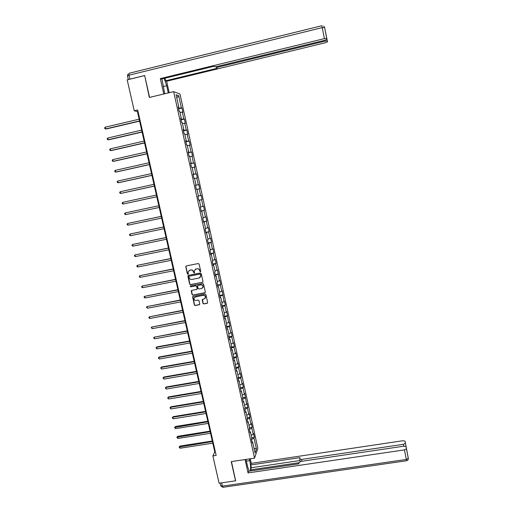 <?xml version="1.0" encoding="UTF-8"?>
<svg xmlns="http://www.w3.org/2000/svg" width="513" height="513" viewBox="0 0 513 513"><rect width="100%" height="100%" fill="white"/><g stroke="black" fill="none" stroke-linecap="round" stroke-linejoin="round"><path stroke-width="0.77" d="M200.352 271.864L200.711 271.294L199.108 264.08L198.287 263.535L186.277 265.914L185.764 266.722L187.386 273.91L187.957 274.295L188.322 273.897L188.072 272.025L189.746 270.216L190.746 270.018C192.067 269.896 192.939 270.479 193.363 271.768L194.145 273.076L194.517 272.672L194.254 270.851L195.947 268.992L196.947 268.799C198.274 268.671 199.147 269.254 199.57 270.55L200.352 271.864M195.241 269.274L197.095 268.697C198.422 268.568 199.294 269.152 199.717 270.441L199.923 271.377L200.602 271.723M186.142 265.952L185.924 266.619L187.546 273.801L188.2 274.16M189.066 270.479L190.9 269.915C192.221 269.793 193.093 270.37 193.516 271.659L193.728 272.589L194.395 272.942M202.975 303.369L203.789 303.914L207.149 303.286L207.682 302.676L205.899 294.558L205.078 294.007L193.112 296.29L192.593 296.867L194.382 304.991L195.196 305.536L199.236 304.773L199.769 304.183L198.993 300.592L198.178 300.047L196.171 300.432C194.773 300.471 194.036 299.784 193.959 298.386L195.363 296.841L203.244 295.341C204.61 295.296 205.347 295.956 205.463 297.328L204.046 298.938L202.199 299.784L202.975 303.369L203.93 303.779L207.547 303.036M144.717 75.744L149.347 97.457L173.657 91.635L254.551 458.122L231.235 461.623L235.55 480.822L219.083 483.22L212.869 455.922L216.159 455.422L137.67 109.981L134.246 110.795L137.407 111.501L214.787 451.915L212.869 455.922M144.435 75.635L127.198 79.861L134.246 110.795M202.481 282.342L202.994 281.541L201.218 273.551L200.397 273.006L188.406 275.353L187.893 276.154L189.682 284.112L190.496 284.657L202.834 282.15M203.558 284.074L205.335 292.032L204.815 292.833L192.85 295.116L192.035 294.571L191.259 290.954L191.785 290.377L196.633 289.447L197.146 288.646L196.639 286.389L195.825 285.844L190.778 286.818L190.195 286.273L190.567 285.876L202.744 283.522L203.558 284.074M173.657 91.635L179.992 94.033L257.847 448.279L254.551 458.122M251.691 437.679L254.384 437.262L253.544 433.44L253.21 434.344L251.857 428.201L252.197 427.316L251.351 423.481L251.011 424.354L249.651 418.185L249.998 417.338L249.151 413.491L248.805 414.324L247.446 408.143L247.798 407.322L246.945 403.462L246.593 404.27L244.733 393.394L244.368 394.17L243.002 387.943L243.367 387.187L242.514 383.301L242.142 384.045L240.764 377.792L241.142 377.068L240.283 373.169L239.904 373.881L238.526 367.603L238.911 366.917L238.045 362.999L237.66 363.679L236.275 357.381L236.666 356.727L235.807 352.797L235.409 353.444L234.018 347.128L234.422 346.506L233.55 342.562L233.146 343.171L231.754 336.836L232.165 336.246L231.292 332.289L230.882 332.866L229.478 326.505L229.901 325.947L229.022 321.984L228.606 322.523L226.752 311.635L226.323 312.148L224.912 305.742L225.348 305.254L224.47 301.259L224.027 301.734L222.174 290.839L221.731 291.281L220.308 284.83L220.763 284.414L219.878 280.387L219.423 280.797L217.57 269.896L217.108 270.268L215.678 263.778L216.146 263.425L215.255 259.373L214.78 259.713L213.344 253.191L213.825 252.877L212.933 248.811L212.446 249.113L211.01 242.572L211.497 242.29L210.599 238.212L210.106 238.474L208.663 231.908L209.163 231.664L208.259 227.573L207.759 227.804L206.309 221.212L206.816 221.007L205.912 216.896L205.405 217.089L203.95 210.477L204.463 210.311L203.552 206.181L203.039 206.341L201.577 199.704L202.103 199.57L201.192 195.434L200.666 195.556L199.198 188.893L199.73 188.797L198.82 184.642L198.281 184.725L196.812 178.043L197.351 177.985L196.434 173.817L195.889 173.862L194.414 167.155L194.966 167.135L194.042 162.948L193.491 162.961L192.009 156.228L192.567 156.241L191.644 152.047L191.086 152.015L189.598 145.262L190.169 145.314L189.239 141.101L188.669 141.037L187.174 134.259L187.752 134.348L186.822 130.116L186.245 130.013L184.744 123.21L185.334 123.338L184.398 119.093L183.808 118.952L182.307 112.123L182.904 112.289L181.968 108.031L181.365 107.852L178.691 95.707L176.1 94.758L178.819 107.082L178.197 106.89L179.152 111.244L179.774 111.417L181.301 118.343L180.685 118.195L181.647 122.536L182.256 122.665L183.776 129.571L183.173 129.462L184.122 133.784L184.725 133.874L186.238 140.754L185.648 140.684L186.597 144.993L187.187 145.044L188.694 151.893L188.111 151.867L189.06 156.157L189.637 156.17L191.144 162.999L190.573 163.006L191.516 167.283L192.08 167.257L193.581 174.061L193.016 174.112L193.959 178.37L194.517 178.306L196.011 185.084L195.459 185.167L196.396 189.412L196.947 189.31L198.435 196.069L197.89 196.19L198.82 200.416L199.365 200.282L198.813 200.391M254.384 437.262L254.05 438.179L256.436 449.01L255.076 453.024L252.659 442.046L252.313 442.995L251.453 439.096L251.8 438.16L250.427 431.94L250.081 432.85L249.215 428.939L249.568 428.041L248.189 421.789L247.83 422.674L246.971 418.749L247.33 417.877L245.945 411.612L245.58 412.458L244.714 408.521L245.079 407.688L243.694 401.39L243.322 402.205L242.45 398.255L242.829 397.453L241.437 391.143L241.052 391.919L239.167 380.851L238.776 381.601L237.897 377.619L241.142 377.068M199.365 200.282L200.846 207.008L200.307 207.175L201.237 211.388L201.769 211.209L203.251 217.91L202.725 218.115L203.648 222.309L204.174 222.097L205.642 228.779L205.129 229.016L206.046 233.197L206.566 232.947L208.028 239.603L207.521 239.879L208.438 244.047L208.945 243.758L210.407 250.389L209.907 250.703L210.824 254.852L211.318 254.525L212.78 261.136L212.286 261.489L213.203 265.625L213.684 265.259L215.139 271.845L214.658 272.236L215.569 276.353L216.044 275.956L217.493 282.522L217.018 282.939L217.922 287.049L218.391 286.613L219.833 293.154L219.372 293.609L220.276 297.707L220.731 297.232L222.167 303.747L221.719 304.241L222.616 308.319L223.065 307.813L224.495 314.309L224.053 314.835L224.951 318.9L225.393 318.361L226.817 324.832L226.38 325.396L227.272 329.442L227.708 328.865L229.131 335.316L228.702 335.912L229.593 339.952L230.016 339.337L231.434 345.762L231.01 346.397L231.902 350.417L232.318 349.77L234.197 360.851L234.608 360.171L236.493 371.245L236.891 370.527L238.295 376.888L237.897 377.619M251.171 435.3L253.21 434.344M249.312 429.375L251.857 428.201M250.427 431.94L249.844 431.786M248.959 425.29L251.011 424.354M247.099 419.339L249.651 418.185M248.189 421.789L247.606 421.654M246.747 415.241L248.805 414.324M244.881 409.265L247.446 408.143M245.945 411.612L245.368 411.484M244.528 405.167L246.593 404.27M242.649 399.165L245.227 398.056M243.694 401.39L243.117 401.275M242.296 395.048L244.368 394.17M240.411 389.021L243.002 387.943M241.437 391.143L240.86 391.034M240.058 384.904L242.142 384.045M238.167 378.844L240.764 377.792M239.167 380.851L238.59 380.761M237.814 374.721L239.904 373.881M235.916 368.635L238.526 367.603M236.891 370.527L236.313 370.444M235.563 364.499L237.66 363.679M233.659 358.388L236.275 357.381M234.608 360.171L234.037 360.1M233.3 354.246L235.409 353.444M231.389 348.109L234.018 347.128M232.318 349.77L231.741 349.712M231.036 343.954L233.146 343.171M229.112 337.791L231.754 336.836M230.016 339.337L229.446 339.292M228.76 333.63L230.882 332.866M226.829 327.441L229.478 326.505M227.708 328.865L227.137 328.833M226.47 323.267L228.606 322.523M224.54 317.047L227.201 316.143M225.393 318.361L224.822 318.336M224.181 312.866L226.323 312.148M222.244 306.62L224.912 305.742M223.065 307.813L222.501 307.8M221.879 302.433L224.027 301.734M219.936 296.161L222.616 295.308M220.731 297.232L220.173 297.232M219.57 291.961L221.731 291.281M217.621 285.664L220.308 284.83M218.391 286.613L217.833 286.626M217.256 281.451L219.423 280.797M215.293 275.122L217.999 274.32M216.044 275.956L215.486 275.981M214.928 270.909L217.108 270.268M212.966 264.554L215.678 263.778M213.684 265.259L213.126 265.298M212.6 260.322L214.78 259.713M210.625 253.941L213.344 253.191M211.318 254.525L210.766 254.576M210.259 249.703L212.446 249.113M208.278 243.29L211.01 242.572M208.945 243.758L208.393 243.816M207.906 239.045L210.106 238.474M205.918 232.607L208.663 231.908M206.566 232.947L206.008 233.017M205.553 228.349L207.759 227.804M203.552 221.885L206.309 221.212M204.174 222.097L203.623 222.18M203.186 217.621L205.405 217.089M201.179 211.119L203.95 210.477M201.769 211.209L201.218 211.305M200.807 206.848L203.039 206.341M198.8 200.32L201.577 199.704M198.428 196.037L200.666 195.556M196.954 189.368L199.198 188.893M195.485 185.302L198.281 184.725M194.562 178.492L196.812 178.043M196.011 185.084L195.466 185.212M193.087 174.407L195.889 173.862M192.157 167.584L194.414 167.155M193.581 174.061L193.035 174.202M190.676 163.48L193.491 162.961M189.739 156.632L192.009 156.228M191.144 162.999L190.605 163.153M188.252 152.508L191.086 152.015M187.316 145.641L189.598 145.262M188.694 151.893L188.156 152.06M185.828 141.498L188.669 141.037M184.885 134.611L187.174 134.259M186.238 140.754L185.7 140.934M183.391 130.443L186.245 130.013M182.448 123.543L184.744 123.21M183.776 129.571L183.237 129.763M180.942 119.356L183.808 118.952M179.999 112.437L182.307 112.123M181.301 118.343L180.768 118.548M178.492 108.224L181.365 107.852M176.805 97.938L178.691 95.707M178.819 107.082L178.287 107.3M235.55 480.822L235.698 480.425M254.025 448.259L256.436 449.01M251.517 439.378L254.05 438.179M252.659 442.046L252.069 441.885M137.984 111.366L137.407 111.501M215.345 451.831L214.787 451.915M178.62 108.82L181.968 108.031M181.057 119.875L184.398 119.093M183.487 130.886L186.822 130.116M185.905 141.857L189.239 141.101M188.316 152.791L191.644 152.047M190.721 163.685L194.042 162.948M193.112 174.542L196.434 173.817M195.498 185.36L198.82 184.642M198.787 200.275L202.103 199.57M201.154 211.003L204.463 210.311M203.514 221.693L206.816 221.007M205.86 232.344L209.163 231.664M208.201 242.957L211.497 242.29M210.535 253.531L213.825 252.877M212.857 264.073L216.146 263.425M215.171 274.577L218.455 273.936M217.48 285.042L220.763 284.414M219.782 295.475L223.059 294.853M205.335 296.104L205.598 297.284M222.071 305.863L225.348 305.254M224.361 316.226L227.625 315.623M226.637 326.544L229.901 325.947M228.901 336.829L232.165 336.246M231.164 347.083L234.422 346.506M233.415 357.298L236.666 356.727M235.659 367.475L238.911 366.917M240.308 387.7L243.367 387.187M242.687 397.748L245.586 397.274M245.047 407.764L247.798 407.322M247.304 417.768L249.998 417.338M249.504 427.739L252.197 427.316M188.239 275.404L189.836 283.997L190.65 284.542L202.622 282.227M200.448 274.481L199.871 274.096L189.348 276.154L188.983 276.552L189.207 277.7C189.63 278.982 190.503 279.566 191.824 279.444L199.012 278.046L200.711 276.141L200.596 274.372L199.871 274.096M189.259 276.18L200.019 273.987M199.955 277.597L200.859 276.032L200.666 275.462M200.596 274.372L200.814 275.353M191.58 290.454L192.189 294.443L193.003 294.988L205.194 292.609M196.992 289.249L197.313 288.742L196.793 286.273L195.972 285.728L190.778 286.818M190.458 285.914L190.932 286.703M201.673 288.479L203.097 286.882C202.988 285.491 202.25 284.824 200.872 284.875L198.089 285.408L197.556 285.998L198.076 288.466L198.897 289.018L201.673 288.479M202.545 288.037L203.238 286.761C203.135 285.375 202.391 284.702 201.013 284.753L200.872 284.875M197.883 285.484L201.013 284.753M202.488 299.284L203.116 303.234M204.976 298.438L205.604 297.2C205.489 295.828 204.751 295.167 203.385 295.212L203.244 295.341M194.632 297.168L203.385 295.212M192.901 296.373L194.536 304.857L195.344 305.395L199.628 304.536M139.151 119.189L105.216 127.166L105.62 128.91L106.204 128.981L139.594 121.145M105.216 127.166L104.658 127.91L104.825 128.609L105.62 128.91L139.549 120.946M164.731 93.77L161.903 78.951M163.134 86.594L166.693 85.735L164.166 78.399M166.693 85.735L168.29 92.917M169.194 92.706L166.654 81.246L165.603 80.797L217.044 68.312L216.403 67.883L218.115 67.113L325.018 41.143L324.851 40.283M165.019 78.194L165.603 80.797M166.654 81.246L325.409 42.739L327.506 41.861L324.601 27.471L326.948 39.392L324.806 40.296L217.166 66.466L214.646 66.709L213.998 66.273L161.46 79.06L160.345 78.592L324.396 38.635L322.254 27.619L128.949 75.206L129.847 79.156L144.666 75.526L149.584 97.406M163.775 94.001L160.345 78.592M327.506 41.861L327.288 40.931L325.018 41.143M326.306 36.09L326.948 39.392M326.736 38.456L324.396 38.635M129.847 79.156L128.91 79.438M249.401 458.891L249.78 460.616C250.703 465.291 250.857 468.741 250.248 470.985M245.99 459.404L247.632 466.792L249.209 471.133M245.073 459.545L248.042 472.909L248.613 471.223L298.797 463.816L299.041 462.508L301.208 461.379L403.814 446.188L406.078 446.682L408.303 458.308L405.084 441.206L402.872 440.738L251.287 463.367L250.742 464.964L251.357 467.734L250.645 469.863L250.87 470.889M250.267 458.763L251.287 463.367M248.042 472.909L404.456 449.888L406.45 448.747M403.853 446.182L403.487 444.296L405.45 443.27L405.084 441.206M406.078 446.682L406.245 447.567M403.487 444.296L301.554 459.43L299.695 458.949L299.932 457.641L250.742 464.964M235.621 480.636L231.459 461.591M299.002 462.713L250.645 469.863M300.028 460.514L251.357 467.734M141.639 130.142L107.749 138.023L108.153 139.754L108.724 139.805L142.082 132.072M107.749 138.023L107.191 138.754L107.352 139.446L108.153 139.754L142.037 131.899M144.121 141.062L110.269 148.834L110.673 150.566L111.238 150.585L144.551 142.954M110.269 148.834L109.711 149.559L109.872 150.245L110.673 150.566L144.519 142.806M146.596 151.938L112.777 159.614L113.181 161.332L113.739 161.332L147.019 153.797M112.777 159.614L112.219 160.319L112.379 161.011L113.181 161.332L146.987 153.676M149.059 162.775L115.284 170.348L115.681 172.067L116.239 172.041L149.475 164.602M115.284 170.348L114.72 171.047L114.88 171.733L115.681 172.067L149.456 164.513M151.515 173.58L117.778 181.051L118.176 182.763L118.721 182.711L151.919 175.369M117.778 181.051L117.214 181.737L117.374 182.423L118.176 182.763L151.906 175.305M153.958 184.34L120.266 191.715L120.664 193.42L121.203 193.343L154.362 186.104M120.266 191.715L119.702 192.388L119.856 193.068L120.664 193.42L154.349 186.059M156.401 195.062L122.742 202.34L123.139 204.039L156.792 196.793M122.742 202.34L122.177 203.001L122.331 203.68L123.139 204.039L156.786 196.78M125.602 214.62L124.8 214.261L124.64 213.581L125.21 212.927L158.825 205.751L125.21 212.927L125.602 214.62L159.216 207.457M161.242 216.364L127.673 223.482L128.064 225.169L161.633 218.102M161.249 216.403L127.673 223.482L127.102 224.123L127.256 224.797L128.064 225.169M163.647 226.951L130.122 233.999L130.514 235.679L164.045 228.708M163.66 227.015L130.122 233.999L129.552 234.627L129.706 235.3L130.514 235.679M166.045 237.5L132.566 244.477L132.957 246.15L166.449 239.276M166.065 237.59L132.566 244.477L131.995 245.092L132.149 245.765L132.957 246.15M168.437 248.016L134.996 254.923L135.387 256.59L168.841 249.812M168.463 248.125L134.996 254.923L134.425 255.525L134.579 256.192L135.387 256.59M170.816 258.494L137.426 265.324L137.811 266.991L171.227 260.309M170.848 258.629L137.426 265.324L136.849 265.92L137.009 266.587L137.811 266.991M173.189 268.934L139.844 275.699L140.229 277.353L173.606 270.768M173.227 269.094L139.844 275.699L139.267 276.283L139.421 276.943L140.229 277.353M175.555 279.335L142.255 286.03L142.64 287.684L175.978 281.188M175.593 279.521L142.255 286.03L141.678 286.607L141.832 287.267L142.64 287.684M177.908 289.704L144.653 296.334L145.038 297.976L178.338 291.576M177.96 289.916L144.653 296.334L144.076 296.892L144.23 297.553L145.038 297.976M180.262 300.034L147.045 306.594L147.43 308.236L180.691 301.926M180.313 300.272L147.045 306.594L146.468 307.146L147.43 308.236M182.602 310.333L149.43 316.822L149.815 318.458L183.032 312.237M182.66 310.589L149.43 316.822L148.853 317.367L149.001 318.022L149.815 318.458M184.93 320.593L151.81 327.018L152.188 328.647L185.373 322.517M184.994 320.875L151.81 327.018L151.226 327.55L152.188 328.647M187.258 330.814L154.176 337.176L154.554 338.804L187.7 332.764M187.328 331.122L154.176 337.176L153.592 337.695L154.554 338.804M189.573 341.01L156.984 346.878L156.536 347.301L156.914 348.923L190.022 342.973M189.65 341.337L156.536 347.301L155.952 347.808L156.984 346.878M156.914 348.923L155.952 347.808M191.881 351.161L159.325 356.945L158.889 357.394L159.267 359.004L192.33 353.143M191.965 351.514L158.889 357.394L158.305 357.888L159.325 356.945M159.267 359.004L158.305 357.888M194.183 361.287L161.666 366.981L161.236 367.449L161.608 369.052L194.639 363.281M194.267 361.659L161.236 367.449L160.646 367.936L161.666 366.981M161.608 369.052L160.646 367.936M196.473 371.367L164 376.984L163.57 377.465L163.942 379.069L196.934 373.387M196.569 371.771L163.57 377.465L162.98 377.946L164 376.984M163.942 379.069L162.98 377.946M198.762 381.422L166.321 386.949L165.898 387.456L166.27 389.053L199.224 383.455M198.858 381.845L165.898 387.456L165.308 387.924L166.321 386.949M166.27 389.053L165.308 387.924M201.038 391.438L168.636 396.882L168.219 397.408L168.591 398.999L201.506 393.49M201.141 391.887L168.219 397.408L167.629 397.864L168.636 396.882M168.591 398.999L167.629 397.864M203.308 401.423L170.938 406.777L170.528 407.328L170.9 408.919L203.776 403.494M203.411 401.891L170.528 407.328L169.938 407.777L170.938 406.777M170.9 408.919L169.938 407.777M205.566 411.375L173.24 416.646L172.836 417.216L173.202 418.8L206.04 413.459M205.681 411.862L172.836 417.216L172.24 417.653L173.24 416.646M173.202 418.8L172.24 417.653M207.823 421.288L175.529 426.476L175.132 427.072L175.497 428.644L208.304 423.392M207.938 421.801L174.542 427.496L175.529 426.476M175.497 428.644L174.542 427.496M210.067 431.17L177.812 436.274L177.421 436.89L177.787 438.461L210.554 433.293M210.189 431.709L176.825 437.307L177.812 436.274M177.787 438.461L176.825 437.307M212.305 441.02L180.089 446.041L179.704 446.676L180.069 448.24L212.792 443.161M212.433 441.578L179.108 447.086L180.089 446.041M180.069 448.24L179.108 447.086M128.308 79.586L127.474 75.911L128.949 75.206L129.109 73.263L321.895 25.714L322.254 27.619L324.601 27.471L323.729 26.067L324.582 27.433L326.717 38.424M326.371 36.154L327.307 40.963M217.935 66.28L218.115 67.113M405.443 443.194L406.264 447.394M221.629 482.855L222.373 486.132L406.315 459.462L404.456 449.888M301.554 459.43L301.945 461.27M246.375 461.129L249.78 460.616M408.252 459.231L408.303 458.308L406.315 459.462L406.572 460.738C407.784 460.43 408.361 459.648 408.31 458.391L406.45 448.837M223.091 487.286L222.373 486.132L220.737 485.67L220.148 483.066M128.038 73.93L127.455 75.828M216.146 66.677L216.39 67.806M327.288 40.931L326.351 36.122M406.572 460.738L222.879 487.318L220.77 485.824M299.727 459.109L300.259 461.61M405.45 443.27L406.264 447.477"/></g></svg>
